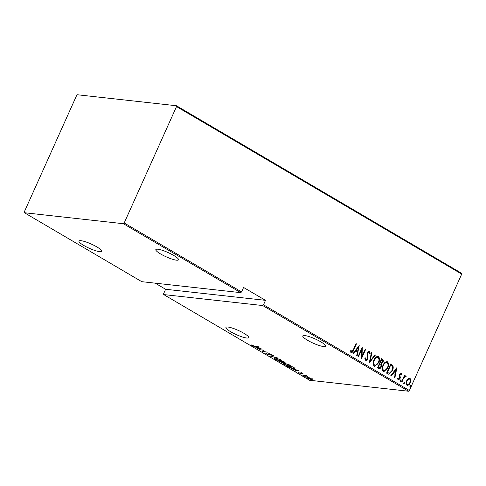 <?xml version="1.0" encoding="UTF-8"?>
<svg xmlns="http://www.w3.org/2000/svg" width="486" height="486" viewBox="0 0 486 486"><rect width="100%" height="100%" fill="white"/><g stroke="black" fill="none" stroke-linecap="round" stroke-linejoin="round"><path stroke-width="0.73" d="M243.832 333.244A12.436 2.333 24.2 0 1 248.644 337.618A12.436 2.333 24.2 0 1 242.125 336.907A12.436 2.333 24.2 0 1 230.765 331.798A12.436 2.333 24.2 0 1 225.954 327.424A12.436 2.333 24.2 0 1 232.472 328.135A12.436 2.333 24.2 0 1 243.832 333.244M96.848 246.906A12.436 2.333 24.2 0 1 101.659 251.28A12.436 2.333 24.2 0 1 95.141 250.569A12.436 2.333 24.2 0 1 83.786 245.454A12.436 2.333 24.2 0 1 78.975 241.08A12.436 2.333 24.2 0 1 85.493 241.791A12.436 2.333 24.2 0 1 96.848 246.906M173.696 255.423A12.436 2.333 24.2 0 1 178.508 259.797A12.436 2.333 24.2 0 1 171.989 259.087A12.436 2.333 24.2 0 1 160.629 253.978A12.436 2.333 24.2 0 1 155.818 249.604A12.436 2.333 24.2 0 1 162.336 250.314A12.436 2.333 24.2 0 1 173.696 255.423M320.675 341.767A12.436 2.333 24.2 0 1 325.486 346.141A12.436 2.333 24.2 0 1 318.968 345.431A12.436 2.333 24.2 0 1 307.614 340.315A12.436 2.333 24.2 0 1 302.802 335.941A12.436 2.333 24.2 0 1 309.321 336.652A12.436 2.333 24.2 0 1 320.675 341.767M310.639 379.821L311.423 380.283L310.663 379.821M304.728 376.346L305.518 376.814L304.758 376.352M298.805 370.484L295.494 371.104L295.063 370.848L296.156 370.672L294.243 369.542L291.454 368.734L298.805 370.484M284.28 363.242L289.462 364.931L290.349 365.849L289.03 366.025C287.748 365.946 286.023 365.381 283.842 364.324L282.986 363.419L284.28 363.242M275.222 357.927L280.404 359.61L281.291 360.533L279.972 360.703C278.697 360.624 276.965 360.059 274.79 359.008L273.928 358.103L275.222 357.927M269.329 354.276L268.655 354.713L265.915 353.79L265.721 353.115L268.272 354.482L268.637 354.446L268.673 353.705L269.238 353.65L271.583 354.428L271.85 355.017L269.657 353.881L269.256 353.978L269.341 354.567M266.377 353.377L266.474 353.857M268.637 354.446L268.673 353.705M271.145 354.762L271.06 354.166M269.724 353.729L269.256 353.978M261.103 348.334L257.793 348.954L257.361 348.705L258.455 348.523L256.541 347.399L253.753 346.585L261.103 348.334M254.372 346.093L258.345 346.718L254.713 346.318L251.766 345.479L251.286 344.902L254.372 346.093M259.172 349.762L264.153 350.133L262.969 351.451L267.598 352.156L262.221 351.56L263.4 350.236L259.251 349.586M269.9 356.068L273.308 355.509L273.74 355.758L270.981 356.214L277.342 357.878L269.9 356.068M278.168 360.928L283.545 361.523L284.407 362.027C285.294 362.605 285.318 362.829 284.48 362.702L282.828 362.277L282.354 362.653L278.168 360.928M285.106 362.623L284.48 362.702L284.699 362.21M282.882 362.143L282.354 362.653L282.469 362.119M294.777 368.212C295.124 368.74 294.729 368.91 293.587 368.734C292.359 368.686 290.707 368.133 288.635 367.076L287.226 366.244L292.602 366.839L294.966 368.588M302.93 373.564L303.264 374.026L301.435 373.169L301.338 373.74L300.889 373.764L298.319 372.543L300.476 373.534L300.573 372.956L301.022 372.932L303.276 374.007M302.65 373.831L302.505 373.351M301.29 372.975L301.375 373.649M298.951 372.744L299.23 373.102M302.189 375.034L306.119 375.471L307.723 376.443L302.189 375.034M309.649 377.822L312.255 379.353L311.326 379.475L307.535 378.211L306.86 377.531L309.649 377.822M155.216 283.174L165.605 289.273L163.606 293.732L163.709 294.571L309.594 380.265L408.574 391.236L262.689 305.542L263.503 304.807L409.388 390.501L461.7 274.098L176.515 106.574L176.406 105.735L77.426 94.764L76.612 95.499L24.3 211.902L24.409 212.734L123.383 223.712L124.197 222.977L176.515 106.574M163.709 294.571L262.689 305.542M176.406 105.735L461.591 273.266L461.7 274.098M24.409 212.734L141.772 281.68L240.752 292.651L123.383 223.712M408.228 378.624L410.032 378.278L410.834 380.149L410.233 382.81C409.522 384.614 408.416 385.422 406.91 385.222C405.889 383.94 405.81 382.439 406.691 380.726L408.228 378.624M409.552 378.12L410.032 378.278L410.834 380.149M407.402 385.386L406.91 385.222M401.545 381.923L404.559 375.216L404.953 375.447L404.51 376.431L405.901 375.854L406.187 376.31L405.64 376.893L405.014 376.559L403.763 377.61L401.94 382.154L401.545 381.923M405.682 375.781L406.187 376.31M405.458 376.638L404.073 377.646M397.815 378.09L398.186 379.202L399.595 378.515L399.686 374.427L401.357 373.187L401.825 374.663L401.29 375.077L400.974 374.001L400.543 373.928L399.79 374.591L400.306 377.586L400.002 378.716L398.137 380.064L397.572 378.588L398.119 378.126L398.52 379.25M400.974 374.001L400.1 374.627M401.114 373.102L401.825 374.663M387.998 373.965L386.583 373.133L390.708 363.953L392.925 365.679C393.435 367.44 393.235 369.166 392.336 370.854L388.891 374.281L387.998 373.965M377.531 367.811L381.65 358.638L382.512 359.142C383.43 359.926 383.551 360.958 382.895 362.24L381.51 363.893L381.358 366.766C380.799 368.194 379.93 368.777 378.746 368.528L377.531 367.811M379.214 368.686L378.746 368.528M369.263 362.957L371.413 352.623L371.845 352.872L370.101 361.213L375.022 354.744L375.453 354.993L369.263 362.957M358.528 356.651L358.139 356.42L362.258 347.247L362.064 356.268L365.314 349.039L365.703 349.27L361.584 358.443L361.772 349.434L358.528 356.651M353.316 349.707L356.062 343.602L356.451 343.833L353.668 350.029C353.225 351.664 352.386 352.526 351.159 352.617L350.534 350.91L351.092 350.345L351.755 351.743L353.316 349.707M351.463 352.727L351.159 352.617M124.197 222.977L241.566 291.916L240.752 292.651M165.605 289.273L265.508 300.348L243.571 287.463L241.566 291.916M265.508 300.348L263.503 304.807M359.209 345.449L357.155 355.843L356.724 355.588L357.417 352.277L355.497 351.153L353.547 353.723L353.115 353.474L359.209 345.449M365.126 357.848L365.429 359.962L367.325 358.96L367.228 354.337L367.604 352.793C368.036 351.67 368.716 351.171 369.658 351.293L370.132 353.535L369.512 353.881L369.184 352.204L368.017 352.988L367.714 359.203C367.197 360.49 366.395 361.068 365.308 360.928L364.84 358.121L365.429 357.878L365.837 360.041M369.372 351.196L370.132 353.535M369.184 352.204L368.825 352.143M365.636 361.043L365.308 360.928M373.959 359.968C374.906 357.483 376.413 356.323 378.479 356.475C379.858 358.273 379.937 360.351 378.709 362.702L374.791 366.347L374.184 366.14C372.829 364.354 372.756 362.295 373.959 359.968M377.914 356.287L378.175 356.438C379.554 358.243 379.627 360.314 378.4 362.665L378.709 362.702M383.017 365.29C383.964 362.805 385.471 361.639 387.536 361.797C388.915 363.595 388.994 365.666 387.761 368.017L383.849 371.668L383.241 371.462C381.887 369.67 381.814 367.616 383.017 365.29M386.971 361.608L387.233 361.76C388.612 363.558 388.685 365.636 387.457 367.987L387.761 368.017M396.91 367.598L394.857 377.987L394.425 377.737L395.118 374.427L393.198 373.303L391.248 375.872L390.817 375.617L396.91 367.598M400.361 380.404L401.102 379.876L401.15 380.872L400.409 381.401L400.361 380.404M404.006 382.549L404.741 382.014L404.789 383.011L404.054 383.545L404.006 382.549M409.911 386.018L410.646 385.483L410.7 386.479L409.959 387.014L409.911 386.018M409.388 390.501L408.574 391.236M356.007 343.717L356.451 343.833M356.147 343.796L353.358 349.993C352.915 351.633 352.083 352.496 350.849 352.587M350.783 350.315L351.372 351.384M351.062 351.354L351.615 351.694M358.929 345.819L356.87 355.679M353.316 353.589L355.497 351.153M358.461 347.247L355.813 350.297L357.635 351.22L358.461 347.247L356.123 350.327L357.635 351.22M355.813 350.297L356.123 350.327M362.021 347.782L361.754 356.238L362.064 356.268M365.259 349.155L365.703 349.27M365.399 349.234L361.511 357.89M358.273 356.499L361.772 349.434M369.828 353.498L369.524 353.668M368.874 352.168L368.017 352.988M367.708 352.951L367.471 354.312L367.781 354.349M367.471 354.312L367.975 355.618M367.671 355.582L367.404 359.166L367.714 359.203M367.404 359.166C366.887 360.46 366.086 361.037 364.998 360.898M371.389 352.751L371.845 352.872M371.535 352.842L369.797 361.183L370.101 361.213M374.943 354.841L375.453 354.993M375.143 354.956L369.33 362.611M377.762 356.281L378.175 356.438M378.4 362.665L374.633 366.323M377.768 357.392C376.073 357.216 374.834 358.139 374.05 360.162C373.084 362.052 373.157 363.716 374.281 365.156L374.943 365.338M377.446 357.265L378.078 357.429C376.383 357.253 375.137 358.176 374.36 360.193C373.388 362.088 373.467 363.753 374.591 365.193L374.785 365.332M374.281 365.156L374.591 365.193C376.286 365.411 377.531 364.5 378.315 362.465C379.287 360.563 379.208 358.887 378.078 357.429M374.05 360.162L374.36 360.193M381.601 358.753L382.512 359.142M382.209 359.105C383.12 359.895 383.247 360.922 382.585 362.204L382.895 362.24M382.585 362.204L381.51 363.893M381.2 363.862L381.048 366.736L381.358 366.766M381.048 366.736L379.056 368.655M378.618 367.41L379.59 367.702L380.963 366.535L380.921 364.439L379.876 363.692L378.041 367.07L379.426 367.665M380.265 362.872L381.188 363.145L382.494 362.027L382.166 360.126L381.625 359.81L379.997 362.714L381.03 363.115M379.997 362.714L380.568 362.908M381.625 359.81L380.301 362.75M378.041 367.07L378.928 367.446M379.876 363.692L378.345 367.1M386.813 361.596L387.233 361.76M387.457 367.987L383.691 371.644M386.826 362.714C385.131 362.538 383.891 363.461 383.108 365.484C382.136 367.373 382.215 369.038 383.339 370.478L384.001 370.66M386.504 362.58L387.135 362.75C385.434 362.568 384.195 363.492 383.411 365.515C382.446 367.41 382.525 369.074 383.642 370.514L383.843 370.648M383.339 370.478L383.642 370.514C385.343 370.733 386.589 369.822 387.372 367.787C388.344 365.885 388.265 364.202 387.135 362.75M383.108 365.484L383.411 365.515M390.659 364.069L391.631 364.5M391.321 364.464L392.925 365.679M392.621 365.642C393.125 367.404 392.931 369.129 392.026 370.824L392.336 370.854M392.026 370.824L388.739 374.263M390.677 365.126L387.093 372.385L389.353 373.272L391.941 370.624L392.305 366.408L390.677 365.126L387.403 372.422L389.353 373.272M387.093 372.385L387.403 372.422M396.631 367.969L394.571 377.822M391.017 375.733L393.198 373.303M396.163 369.396L393.514 372.44L395.337 373.363L396.163 369.396L393.824 372.476L395.337 373.363M393.514 372.44L393.824 372.476M399.79 374.591L399.942 375.301M399.632 375.271L400.306 377.586M400.002 377.549L400.002 378.716M399.699 378.679L397.827 380.034M400.792 379.839L401.15 380.872M400.841 380.836L400.106 381.37M404.51 375.332L404.953 375.447M404.65 375.411L404.206 376.401L404.51 376.431M405.877 376.279L405.506 376.674M403.763 377.61L401.685 382.002M404.437 381.978L404.789 383.011M404.486 382.974L403.745 383.509M409.4 378.114L409.722 378.248M410.524 380.113L409.923 382.774L410.233 382.81M409.923 382.774L407.25 385.362M409.352 379.068C408.179 378.922 407.323 379.542 406.77 380.927C406.108 382.239 406.175 383.387 406.97 384.359L407.499 384.493M409.139 378.977L409.655 379.104C408.489 378.952 407.633 379.578 407.08 380.963C406.411 382.275 406.478 383.418 407.28 384.396L407.335 384.487M406.97 384.359L407.28 384.396C408.434 384.572 409.291 383.964 409.838 382.585C410.5 381.261 410.439 380.101 409.655 379.104M406.77 380.927L407.08 380.963M410.342 385.447L410.7 386.479M410.391 386.443L409.655 386.978M251.942 345.09L251.766 345.479M257.945 348.608L257.793 348.954M258.807 348.468L260.113 348.249L257.294 347.575L258.807 348.468M264.013 350.114L262.969 351.451M263.12 351.105L262.586 351.05M266.146 353.286L265.915 353.79M268.873 353.917L268.916 353.535L268.873 353.917M269.566 353.753L268.655 354.713M271.139 355.861L270.981 356.214M281.187 360.193L280.665 360.217M274.626 358.231L274.262 357.915M279.578 360.472L280.61 360.333L279.875 359.561L275.617 358.158L274.602 358.297L275.325 359.057L279.578 360.472M283.059 361.754L282.585 362.131M284.073 362.471L283.387 361.693L281.661 361.499L284.073 362.471L284.024 361.803M281.376 361.596L279.11 361.22L281.959 362.422L281.509 361.298M282.245 361.839L281.959 362.422M290.245 365.515L289.723 365.533M283.684 363.552L283.32 363.236M288.635 365.794L289.668 365.654L288.933 364.883L284.675 363.473L283.654 363.613L284.377 364.378L288.635 365.794M295.014 367.683C295.36 368.212 294.966 368.388 293.823 368.206M292.444 367.009L288.168 366.535L293.192 368.503C294.139 368.649 294.419 368.491 294.036 368.017L292.523 366.833M294.145 367.762L294.255 368.388L294.492 367.859M295.646 370.757L295.494 371.104M296.509 370.611L297.815 370.399L294.996 369.725L296.509 370.611M301.575 373.212L300.889 373.764M298.902 372.726L298.756 373.054M300.858 372.719L300.737 373.503M312.492 378.825L311.562 378.946M310.931 379.238L311.623 379.141L311.119 378.606L307.48 377.719L310.931 379.238M353.358 349.993L353.668 350.029M387.621 372.701L387.931 372.732M399.808 376.249L400.118 376.279M402.645 379.864L402.955 379.9M268.867 353.638L268.679 354.057M381.188 363.145L380.884 363.115M379.59 367.702L379.28 367.665M266.176 353.504L266.407 352.982M268.697 354.373L268.928 353.851M271.255 354.652L271.492 354.124M280.61 360.333L280.847 359.81M274.602 358.297L274.833 357.769M284.425 362.428L284.662 361.906M282.36 362.362L282.597 361.839M289.668 365.654L289.905 365.132M283.654 363.613L283.891 363.091M301.18 373.218L301.417 372.695M298.945 372.756L299.182 372.233M311.623 379.141L311.86 378.618M307.48 377.719L307.717 377.197"/></g></svg>
